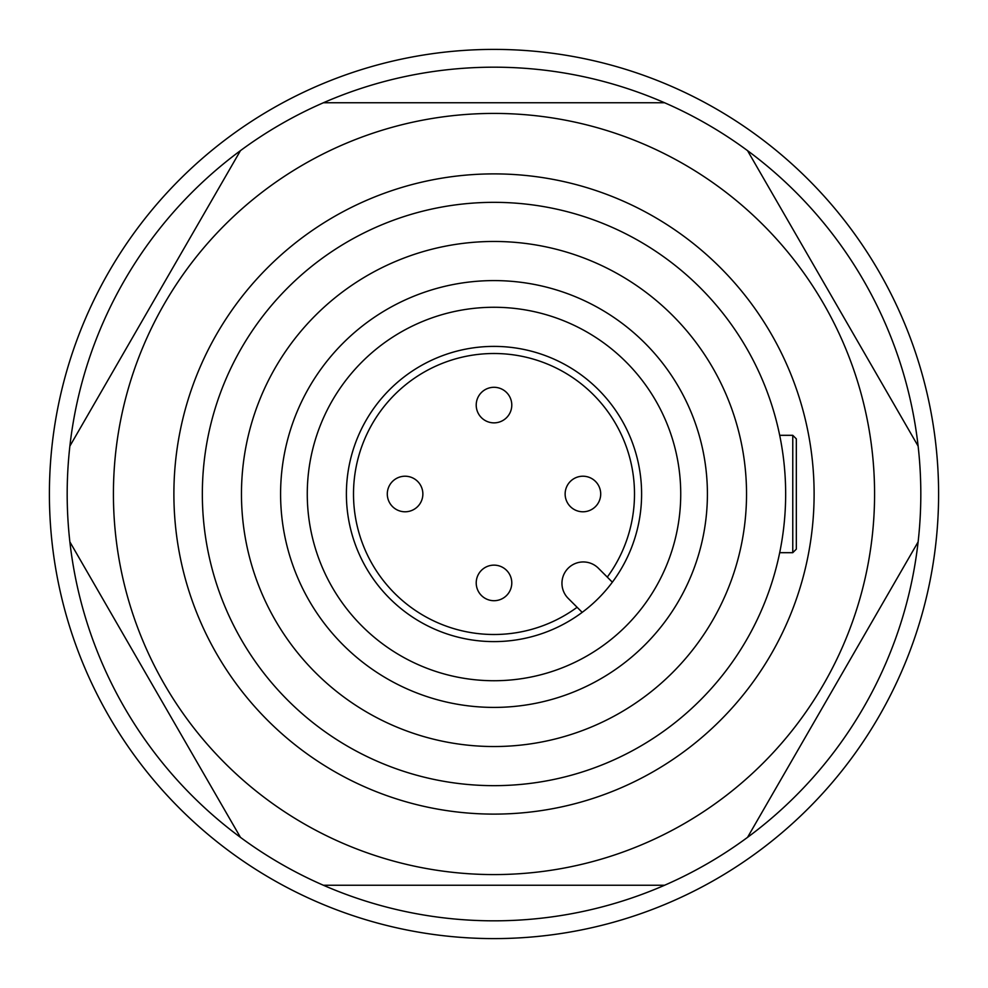 <?xml version="1.0" encoding="UTF-8"?>
<svg xmlns="http://www.w3.org/2000/svg" width="988" height="988" viewBox="0 0 988 988"><rect width="100%" height="100%" fill="white"/><g stroke="black" fill="none" stroke-linecap="round" stroke-linejoin="round"><path stroke-width="1.48" d="M796.328 494L796.328 549.13L792.771 552.687L792.771 435.313L796.328 438.87L796.328 494L796.328 460.21M796.328 549.13L796.328 527.79M600.704 494A17.784 17.784 0 0 1 582.92 511.784A17.784 17.784 0 0 1 565.136 494A17.784 17.784 0 0 1 582.92 476.216A17.784 17.784 0 0 1 600.704 494A17.784 17.784 0 0 0 582.92 476.216A17.784 17.784 0 0 0 565.136 494M494 387.296A17.784 17.784 0 0 1 511.784 405.08A17.784 17.784 0 0 1 494 422.864A17.784 17.784 0 0 1 476.216 405.08A17.784 17.784 0 0 1 494 387.296A17.784 17.784 0 0 0 476.216 405.08A17.784 17.784 0 0 0 494 422.864M387.296 494A17.784 17.784 0 0 1 405.08 476.216A17.784 17.784 0 0 1 422.864 494A17.784 17.784 0 0 1 405.08 511.784A17.784 17.784 0 0 1 387.296 494A17.784 17.784 0 0 0 405.08 511.784A17.784 17.784 0 0 0 422.864 494M494 600.704A17.784 17.784 0 0 1 476.216 582.92A17.784 17.784 0 0 1 494 565.136A17.784 17.784 0 0 1 511.784 582.92A17.784 17.784 0 0 1 494 600.704A17.784 17.784 0 0 0 511.784 582.92A17.784 17.784 0 0 0 494 565.136M607.287 577.103A140.494 140.494 0 0 0 494 353.506A140.494 140.494 0 0 0 353.506 494A140.494 140.494 0 0 0 577.103 607.287M494 346.393A147.607 147.607 0 0 0 346.393 494A147.607 147.607 0 0 0 494 641.607A147.607 147.607 0 0 0 641.607 494A147.607 147.607 0 0 0 494 346.393M494 241.467A252.533 252.533 0 0 1 746.533 494A252.533 252.533 0 0 1 494 746.533A252.533 252.533 0 0 1 241.467 494A252.533 252.533 0 0 1 494 241.467A252.533 252.533 0 0 0 241.467 494A252.533 252.533 0 0 0 494 746.533M494 173.888A320.112 320.112 0 0 1 814.112 494A320.112 320.112 0 0 1 494 814.112A320.112 320.112 0 0 1 173.888 494A320.112 320.112 0 0 1 494 173.888M494 202.342A291.658 291.658 0 0 1 785.658 494A291.658 291.658 0 0 1 494 785.658A291.658 291.658 0 0 1 202.342 494A291.658 291.658 0 0 1 494 202.342M494 280.592A213.408 213.408 0 0 1 707.408 494A213.408 213.408 0 0 1 494 707.408A213.408 213.408 0 0 1 280.592 494A213.408 213.408 0 0 1 494 280.592M494 307.268A186.732 186.732 0 0 1 680.732 494A186.732 186.732 0 0 1 494 680.732A186.732 186.732 0 0 1 307.268 494A186.732 186.732 0 0 1 494 307.268M582.191 612.362L568.199 598.37A21.341 21.341 0 0 1 568.199 568.199A21.341 21.341 0 0 1 598.37 568.199L612.362 582.191M874.578 494A380.578 380.578 0 0 0 494 113.422A380.578 380.578 0 0 0 113.422 494A380.578 380.578 0 0 0 494 874.578A380.578 380.578 0 0 0 874.578 494M920.816 494A426.816 426.816 0 0 0 918.124 446.107L747.545 150.645A426.816 426.816 0 0 0 664.578 102.752L323.422 102.752A426.816 426.816 0 0 0 240.454 150.645L69.876 446.107A426.816 426.816 0 0 0 747.545 837.355A426.816 426.816 0 0 0 920.816 494M69.876 446.107A426.816 426.816 0 0 1 240.454 150.645M323.422 102.752A426.816 426.816 0 0 1 664.578 102.752M747.545 150.645A426.816 426.816 0 0 1 918.124 446.107M240.454 837.355L69.876 541.893M664.578 885.248L323.422 885.248M918.124 541.893L747.545 837.355M938.6 494A444.6 444.6 0 0 0 494 49.4A444.6 444.6 0 0 0 49.4 494A444.6 444.6 0 0 0 494 938.6A444.6 444.6 0 0 0 938.6 494M792.771 552.687L779.693 552.687M792.771 435.313L779.693 435.313"/></g></svg>
